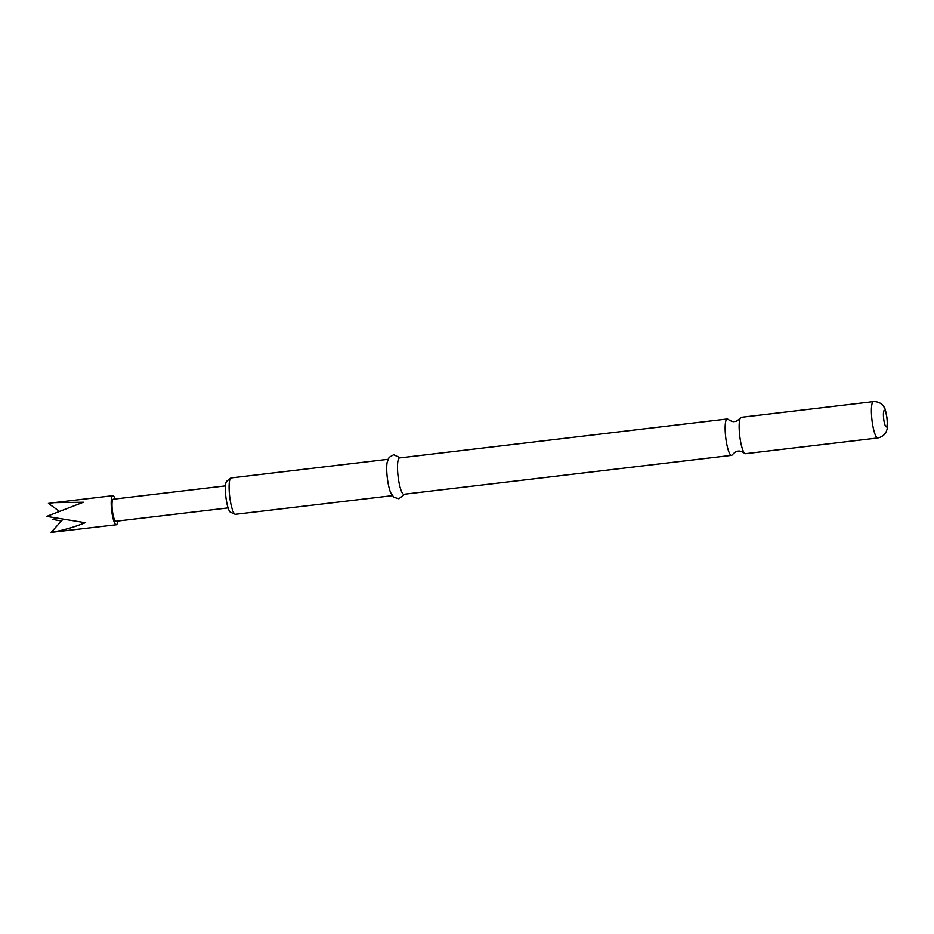 <?xml version="1.0" encoding="UTF-8"?>
<svg xmlns="http://www.w3.org/2000/svg" width="934" height="934" viewBox="0 0 934 934"><rect width="100%" height="100%" fill="white"/><g stroke="black" fill="none" stroke-linecap="round" stroke-linejoin="round"><path stroke-width="1.4" d="M740.393 417.977C737.685 420.627 735.747 421.794 734.579 421.479C733.529 422.063 731.369 421.374 728.123 419.424A18.306 3.631 83.2 0 0 727.201 419.004A18.306 3.631 83.2 0 0 725.496 435.267A18.306 3.631 83.2 0 0 731.509 455.348A18.306 3.631 83.2 0 0 732.314 454.73C735.023 452.068 736.949 450.9 738.117 451.215C739.179 450.632 741.327 451.32 744.585 453.27A18.306 3.631 -96.8 0 1 739.495 433.609A18.306 3.631 -96.8 0 1 740.393 417.977A18.306 3.631 -96.8 0 1 741.187 417.346L873.453 401.632A18.306 3.631 -96.8 0 0 871.749 417.895A18.306 3.631 -96.8 0 0 877.762 437.976L745.507 453.691A18.306 3.631 -96.8 0 1 744.585 453.27M117.742 520.997A14.64 2.907 -96.8 0 1 116.283 524.745A14.64 2.907 -96.8 0 1 113.318 519.351A14.64 2.907 -96.8 0 1 111.204 504.103A14.64 2.907 -96.8 0 1 112.827 495.674A14.64 2.907 -96.8 0 1 115.127 498.978M59.075 511.085L48.44 503.438L54.009 502.655L83.36 502.235L46.7 516.374L85.251 522.69C74.125 527.173 62.753 530.407 51.125 532.368L116.283 524.745M61.375 520.997L52.864 519.432L55.853 518.09M228.094 507.898L115.863 521.23A11.091 2.207 -96.8 0 1 113.621 517.144A11.091 2.207 -96.8 0 1 112.01 505.586A11.091 2.207 -96.8 0 1 113.248 499.2L225.468 485.867M235.018 514.202L230.465 512.182A15.738 3.129 -96.8 0 1 225.666 494.973A15.738 3.129 -96.8 0 1 226.775 481.138L230.733 478.103A18.306 3.631 83.2 0 0 229.449 494.191A18.306 3.631 83.2 0 0 235.018 514.202A18.306 3.631 83.2 0 0 235.461 514.284L392.315 495.65M404.609 494.191L398.9 498.779L393.868 497.273L390.692 492.732A18.306 3.631 -96.8 0 1 387.05 475.476A18.306 3.631 -96.8 0 1 387.108 462.517L389.128 457.356L393.658 454.718L400.289 457.835M731.509 455.348L403.862 494.273A18.306 3.631 -96.8 0 1 397.849 474.192A18.306 3.631 -96.8 0 1 399.542 457.929L727.201 419.004M388.007 459.294L231.142 477.928A18.306 3.631 83.2 0 0 230.733 478.103M51.125 532.368L62.893 519.316M57.114 518.312L52.864 519.432M887.078 419.518A8.324 1.646 -96.8 0 1 886.086 426.873A8.324 1.646 -96.8 0 1 883.576 417.79A8.324 1.646 -96.8 0 1 884.556 410.435A8.324 1.646 -96.8 0 1 887.078 419.518M877.762 437.976C885.082 436.4 886.576 430.959 886.658 430.387C887.347 429.523 887.557 425.986 887.3 419.751C885.934 411.427 884.79 407.166 883.879 406.955C883.669 406.383 880.914 401.457 873.453 401.632M112.827 495.674L54.009 502.655"/></g></svg>
